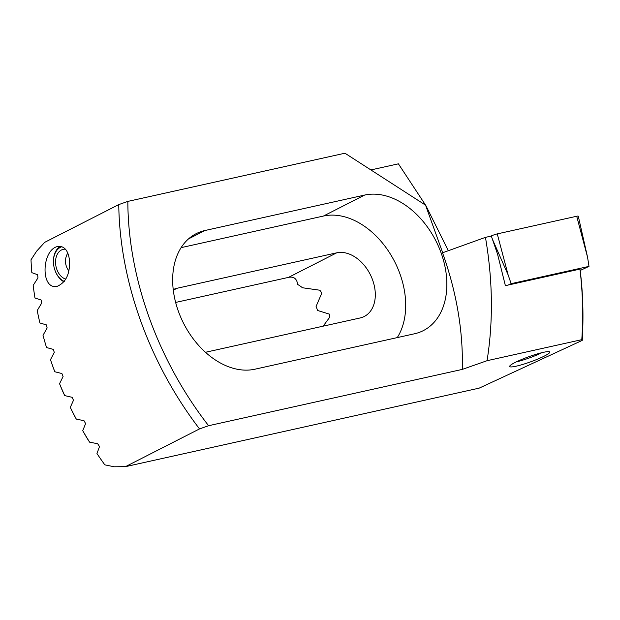 <?xml version="1.0" encoding="UTF-8"?>
<svg xmlns="http://www.w3.org/2000/svg" width="620" height="620" viewBox="0 0 620 620"><rect width="100%" height="100%" fill="white"/><g stroke="black" fill="none" stroke-linecap="round" stroke-linejoin="round"><path stroke-width="0.93" d="M442.688 252.743L425.56 205.174L344.945 153.21L127.836 201.399L118.761 204.6L44.694 242.343L36.627 251.178L31 259.827A284.301 198.826 63 0 0 31.837 272.661L37.634 274.722L37.967 277.899L33.17 285.386A284.301 198.826 63 0 0 34.968 298.011L41.114 300.003L41.672 303.126L37.216 310.543A284.301 198.826 63 0 0 39.905 322.966L46.368 324.88L47.143 327.957L43.013 335.304A284.301 198.826 63 0 0 46.531 347.541L53.312 349.385L54.289 352.416L50.468 359.693A284.301 198.826 63 0 0 54.808 371.752L53.746 369.016A276.846 193.611 -117 0 1 52.297 364.994L50.468 359.693M63.403 392.917A276.846 193.611 -117 0 1 61.675 388.957L59.559 383.726A284.301 198.826 63 0 0 64.72 395.599L63.403 392.917M72.757 412.548L70.293 407.387A284.301 198.826 63 0 0 76.299 419.081L74.772 416.446A276.846 193.611 -117 0 1 72.757 412.548M85.599 435.744L82.731 430.675A284.301 198.826 63 0 0 89.613 442.168L87.916 439.572A276.846 193.611 -117 0 1 85.599 435.744M103.222 462.629L102.323 461.357A276.846 193.611 -117 0 1 100.324 458.521L96.968 453.561A284.301 198.826 63 0 0 103.222 462.629A284.301 198.826 63 0 0 104.811 464.845L114.25 466.79L125.449 466.659L199.524 428.916L208.599 425.715L462.28 369.404A258.455 180.745 63 0 0 442.517 252.805L485.452 237.359C492.792 280.155 493.326 321.261 487.057 360.701L462.28 369.404M448.322 250.713L425.878 205.584L398.404 163.827L370.892 169.934M582.242 340.396L581.785 339.667C583.397 316.556 582.792 293.035 579.964 269.103L580.126 269.933C582.955 292.594 583.668 316.076 582.242 340.396L479.159 388.143L125.449 466.659M514.925 362.56A21.32 2.712 -19.8 0 1 536.579 354.144A21.32 2.712 -19.8 0 1 549.785 352.051A21.32 2.712 -19.8 0 1 530.643 361.824A21.32 2.712 -19.8 0 1 509.663 366.498A21.32 2.712 -19.8 0 1 514.925 362.56M581.785 339.667L487.057 360.701M364.599 195.075A74.307 51.964 -117 0 1 438.696 246.838A74.307 51.964 -117 0 1 423.305 330.631A74.307 51.964 -117 0 1 414.532 333.769L254.913 369.202A74.307 51.964 -117 0 1 180.823 317.448A74.307 51.964 -117 0 1 196.215 233.647A74.307 51.964 -117 0 1 204.988 230.508L364.599 195.075L323.454 216.047A74.307 51.964 -117 0 1 390.879 254.913A74.307 51.964 -117 0 1 397.257 337.606M208.599 425.715A277.838 194.3 -117 0 1 127.836 201.399M69.479 260.168C70.138 273.583 66.115 282.278 57.404 286.254C40.331 290.672 41.385 249.519 57.908 246.435C64.356 245.9 68.216 250.48 69.479 260.168M175.646 302.436L288.517 277.38C293.795 276.295 296.848 278.667 297.678 284.471A34.891 24.405 -117 0 1 302.459 287.757L319.866 290.222L321.842 293.028L316.084 306.435A34.891 24.405 -117 0 1 317.533 310.465L329.445 314.138L329.631 317.347L323.136 326.167M173.228 289.602A34.891 24.405 -117 0 1 177.08 288.261L336.691 252.828A34.891 24.405 -117 0 1 371.481 277.132A34.891 24.405 -117 0 1 364.258 316.479A34.891 24.405 -117 0 1 360.142 317.959L205.476 352.284M485.452 237.359L491.335 236.057L497.542 254.115L505.385 285.665L579.964 269.103M181.11 247.644L323.454 216.047M118.761 204.6A284.301 198.826 63 0 0 199.524 428.916M59.559 383.726L63.077 376.518L61.892 373.535L54.808 371.752M70.293 407.387L73.501 400.249L72.114 397.311L64.72 395.599M82.731 430.675L85.614 423.607L84.01 420.716L76.299 419.081M96.968 453.561L99.502 446.571L97.665 443.734L89.613 442.168M508.183 285.045L511.143 283.666L589 266.383L587.558 257.222L576.708 216.256A5.169 0.659 -19.8 0 1 578.282 216.194L587.558 257.222M589 266.383L580.188 270.467M490.738 236.189L491.009 236.065A5.169 0.659 -19.8 0 1 497.263 233.887L576.708 216.256M511.143 283.666L508.113 274.854L497.263 233.887M541.795 352.71A19.383 2.465 -19.8 0 1 516.228 361.91M65.79 279.171A15.384 10.819 77.5 0 1 56.994 254.921A15.384 10.819 77.5 0 1 63.279 249.333A15.384 10.819 77.5 0 1 65.41 249.17M64.263 281.449A18.29 12.865 77.5 0 1 54.754 269.685A18.29 12.865 77.5 0 1 53.615 264.546A18.29 12.865 77.5 0 1 55.172 253.138A18.29 12.865 77.5 0 1 61.969 246.683M53.615 264.546L53.599 264.383A19.383 13.632 77.5 0 1 55.25 252.301A19.383 13.632 77.5 0 1 60.465 246.303M63.953 281.837A19.383 13.632 77.5 0 1 54.808 269.832L54.754 269.685M288.517 277.38L336.691 252.828M173.298 290.183L177.08 288.261M204.988 230.508L188.519 238.901M508.113 274.854L492.474 239.382M67.774 253.123A15.384 15.384 0 0 0 68.898 270.839"/></g></svg>

